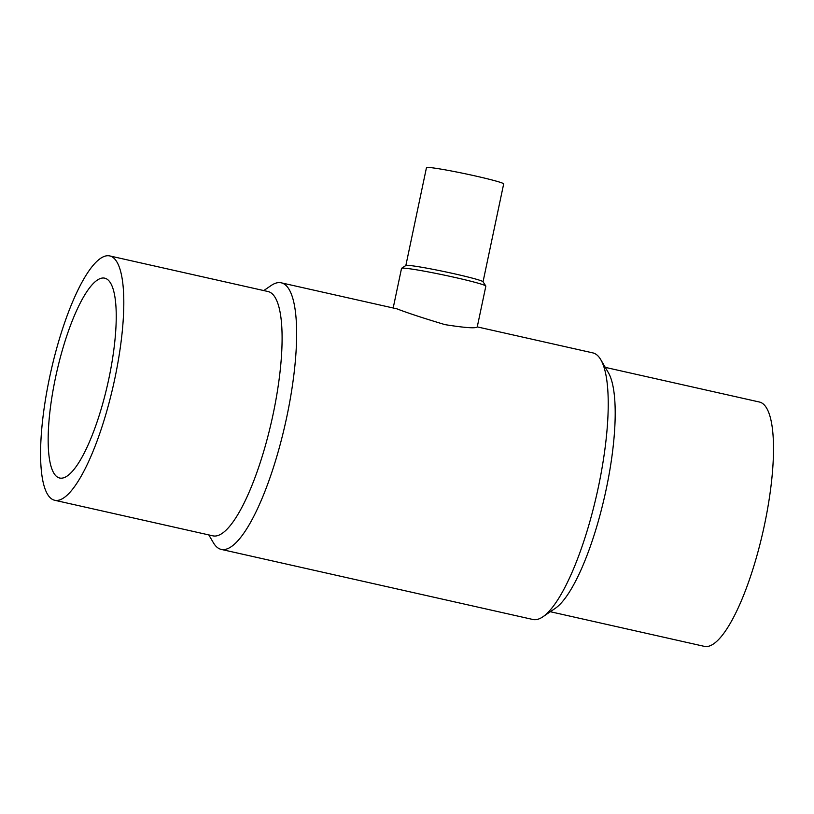 <?xml version="1.0" encoding="UTF-8"?>
<svg xmlns="http://www.w3.org/2000/svg" width="814" height="814" viewBox="0 0 814 814"><rect width="100%" height="100%" fill="white"/><g stroke="black" fill="none" stroke-linecap="round" stroke-linejoin="round"><path stroke-width="1.22" d="M108.883 378.551A102.442 26.17 102.7 0 1 59.727 478.042A102.442 26.17 102.7 0 1 56.665 372.354A102.442 26.17 102.7 0 1 104.67 278.154A102.442 26.17 102.7 0 1 108.883 378.551M605.27 367.368L759.36 402.014A125.234 31.99 102.7 0 1 764.509 524.755A125.234 31.99 102.7 0 1 704.415 646.377L550.325 611.721M114.815 378.652A125.234 31.99 -77.3 0 0 109.676 255.911A125.234 31.99 -77.3 0 0 50.987 371.072A125.234 31.99 -77.3 0 0 54.721 500.274A125.234 31.99 -77.3 0 0 114.815 378.652M477.248 326.892L592.826 352.889A136.63 34.9 102.7 0 1 600.752 359.646L608.343 372.619A125.234 31.99 102.7 0 1 606.216 489.163A125.234 31.99 102.7 0 1 555.341 608.292L542.938 616.768A136.63 34.9 102.7 0 1 532.875 619.485L221.255 549.409A136.63 34.9 -77.3 0 0 285.287 423.768A136.63 34.9 -77.3 0 0 281.206 282.814A136.63 34.9 -77.3 0 0 279.375 282.59A136.63 34.9 -77.3 0 0 271.143 285.521L263.767 290.567M54.721 500.274L213.014 535.866A125.234 31.99 -77.3 0 0 273.107 414.245A125.234 31.99 -77.3 0 0 267.959 291.514L109.676 255.911M405.85 265.506L426.465 167.653A39.448 2.015 11.9 0 1 475.345 175.966A39.448 2.015 11.9 0 1 503.673 183.923L483.048 281.776M600.752 359.646A136.63 34.9 102.7 0 1 598.432 486.792A136.63 34.9 102.7 0 1 542.938 616.768M208.811 534.93L213.329 542.643A136.63 34.9 -77.3 0 0 221.255 549.409M393.182 307.987L401.536 268.366A43.081 2.198 11.9 0 1 401.617 268.264L405.911 265.476A39.448 2.015 11.9 0 1 454.711 273.87A39.448 2.015 11.9 0 1 483.007 281.715L485.805 286.009A43.081 2.198 11.9 0 1 485.846 286.131L477.238 326.953C475.661 328.561 464.906 327.788 444.973 324.633C423.29 318.132 407.285 312.861 396.957 308.842L281.206 282.814M401.617 268.264A43.081 2.198 11.9 0 1 403.052 268.111A43.081 2.198 11.9 0 1 454.914 277.442A43.081 2.198 11.9 0 1 485.805 286.009"/></g></svg>
